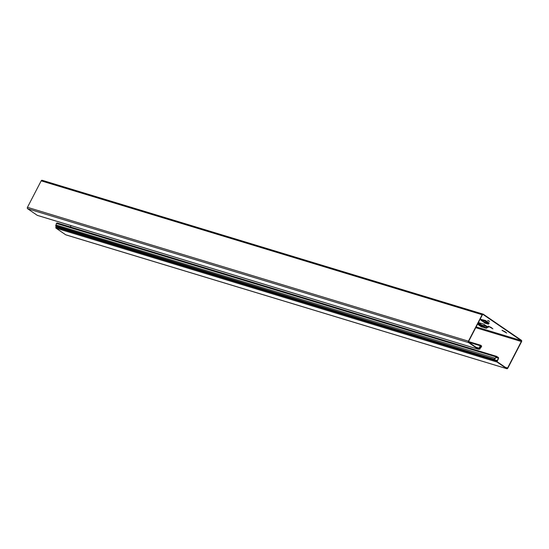 <?xml version="1.0" encoding="UTF-8"?>
<svg xmlns="http://www.w3.org/2000/svg" width="549" height="549" viewBox="0 0 549 549"><rect width="100%" height="100%" fill="white"/><g stroke="black" fill="none" stroke-linecap="round" stroke-linejoin="round"><path stroke-width="0.82" d="M485.426 322.393A0.899 0.343 -133.4 0 0 485.467 322.592L488.5 323.217L488.541 323.985L488.5 323.217M488.466 324.178L484.431 322.956L483.648 321.982L485.542 322.421M483.648 321.982L481.089 320.348L480.855 319.34L485.563 320.513L485.865 321.796L488.185 323.354L486.421 322.819M481.089 320.348L486.023 321.481L488.342 323.038M480.828 319.751L486.023 321.481M488.088 322.867L489.317 323.155L485.947 320.781L485.913 321.186M479.805 346.556L479.119 348.141A0.721 0.549 -73.1 0 1 479.092 348.196L478.419 348.883L468.791 342.295A0.721 0.549 -73.1 0 1 468.654 341.348L482.379 314.865A0.721 0.549 -73.1 0 1 483.168 314.55L521.179 340.565A0.721 0.549 -73.1 0 1 521.317 341.512L507.592 367.995A0.721 0.549 -73.1 0 1 506.802 368.31L497.168 361.716L497.373 360.714A0.721 0.549 -73.1 0 1 497.408 360.659L56.218 226.62A1.077 0.824 106.9 0 0 56.17 226.696L55.902 227.224A0.721 0.549 106.9 0 0 56.032 228.178L65.667 234.766A1.077 0.824 106.9 0 0 66.038 234.876M478.282 324.528L477.596 324.088M477.843 323.615L478.206 324.04M492.892 328.844L488.212 326.161L491.177 327.437L492.892 328.844M506.672 333.023L501.992 330.347L504.956 331.623L506.672 333.023M489.482 321.433L487.636 320.438L489.571 321.261M478.193 322.949L482.351 325.783M488.301 327.026L487.471 326.998L488.466 327.279L483.353 324.047L478.399 322.544M506.048 332.598L502.417 330.368M492.268 328.419L488.637 326.181M488.617 322.661L487.093 322.201M480.052 346.687L479.359 348.272A1.077 0.824 -73.1 0 1 479.325 348.354L479.051 348.889A0.721 0.549 -73.1 0 1 478.254 349.198L468.626 342.61A1.077 0.824 -73.1 0 1 468.421 341.19L482.152 314.707A1.077 0.824 -73.1 0 1 483.333 314.234L521.344 340.25A1.077 0.824 -73.1 0 1 521.55 341.67L507.825 368.153A1.077 0.824 -73.1 0 1 506.638 368.626L497.01 362.031A0.721 0.549 -73.1 0 1 496.872 361.084L497.147 360.556A1.077 0.824 -73.1 0 1 497.188 360.473L498.08 359.019M478.213 324.075L477.76 323.773M481.144 325.056L481.308 324.74L478.357 322.634M481.308 324.74L482.489 325.262L481.727 326.113M487.848 327.266L487.471 326.998L486.695 327.616M480.855 319.34L485.563 320.513M487.093 327.273L484.595 325.632L487.066 327.012L486.503 328.041L487.512 327.355L487.066 327.039M480.8 325.18L478.495 323.533L478.515 324.843L481.013 326.628A0.721 0.487 125.5 0 1 480.917 326.58L480.917 326.58A0.721 0.487 125.5 0 1 480.849 326.511M478.179 323.841L478.282 324.555L480.917 325.214L481.514 325.962M478.515 324.843L480.917 325.214M480.752 325.523L481.37 325.433M481.205 325.749L481.542 325.996L480.794 325.969L482.447 326.648L482.852 326.676L482.262 325.619L483.154 325.893L482.097 325.934M481.555 325.982L482.502 326.298M481.775 326.477L481.013 326.628L481.775 326.477L481.013 326.628L485.865 328.103A0.721 0.405 -56.6 0 0 486.249 327.993L483.388 326.106L485.865 328.103L487.038 327.904M484.568 325.372L483.154 325.893M484.595 325.632L484.074 325.379M484.101 325.646L483.36 325.845M486.03 327.787L486.771 327.76M485.865 328.103L486.647 328.213M71.041 225.612L70.341 226.957M498.293 359.204L497.408 360.659M496.145 357.042L498.211 357.667L496.914 356.466L498.396 358.209L495.912 357.454M498.368 357.351L498.609 358.394M56.403 223.429L57.007 222.908L496.914 356.466L495.939 356.85L495.404 358.36L495.939 356.85L56.403 223.429L55.689 226.119L494.299 359.259L55.655 225.776M56.128 225.001L495.143 358.264L494.265 358.916M495.404 358.36L494.299 359.259M42.362 180.374A1.077 0.824 106.9 0 0 41.175 180.847L27.45 207.33A1.077 0.824 106.9 0 0 27.656 208.75L37.284 215.345A0.721 0.549 106.9 0 0 37.531 215.414M479.648 349.239L480.155 347.929L479.929 349.102L478.954 349.027M480.354 348.141L481.301 346.762L480.155 347.929L479.586 347.757M481.5 346.975L481.569 345.966L480.704 345.259L480.54 345.575L481.404 346.282L481.569 345.966M480.121 346.405L481.301 346.762L481.404 346.282L480.238 345.925M468.729 342.24L480.018 345.671L480.704 345.259L468.578 341.553M485.467 322.592L483.738 322.071M521.179 340.565L476.148 326.895M482.173 325.543L483.278 325.886M487.889 326.916L486.078 326.367M483.676 325.639L482.516 325.283M507.592 367.995L505.348 367.315M521.317 341.512L475.736 327.678M506.638 368.626L65.667 234.766M497.01 362.031L56.032 228.178M497.147 360.556L56.17 226.696M496.872 361.084L55.902 227.224M496.632 356.383L57.103 222.963M468.421 341.19L27.45 207.33M482.152 314.707L41.175 180.847M480.499 345.197L468.572 341.574M475.914 347.174L479.359 348.272M476.086 347.284L479.092 348.196M478.817 348.725L477.692 348.389M478.254 349.198L37.284 215.345M468.626 342.61L27.656 208.75M482.523 325.269L483.703 325.626M486.023 326.326L487.889 326.895M486.16 327.849L486.586 327.863M478.426 324.802L481.178 326.71L486.057 328.192M65.846 234.848L506.816 368.708M483.154 314.152L42.184 180.292M478.378 349.253L37.401 215.4"/></g></svg>
